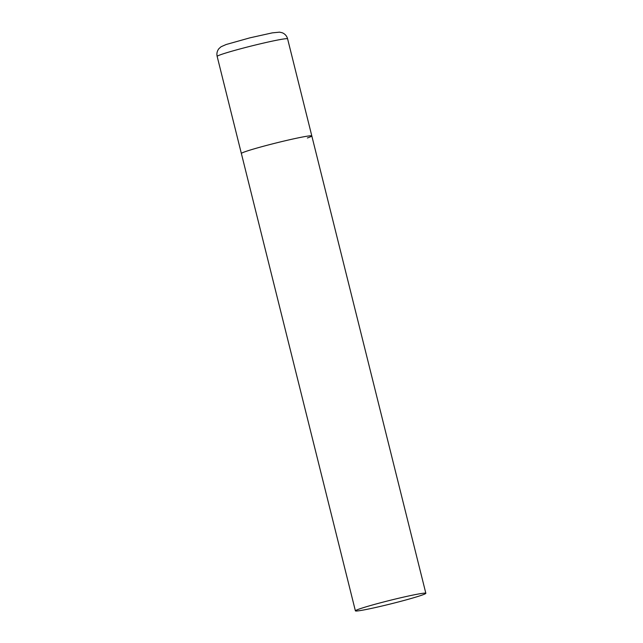 <?xml version="1.0" encoding="UTF-8"?>
<svg xmlns="http://www.w3.org/2000/svg" width="643" height="643" viewBox="0 0 643 643"><rect width="100%" height="100%" fill="white"/><g stroke="black" fill="none" stroke-linecap="round" stroke-linejoin="round"><path stroke-width="0.96" d="M355.394 610.85A36.305 1.816 166 0 0 373.47 607.965A36.305 1.816 166 0 0 425.843 593.288A36.305 1.816 166 0 0 407.766 596.174A36.305 1.816 166 0 0 355.394 610.85L217.157 56.407A36.305 1.816 -14 0 1 221.61 54.366A36.305 1.816 -14 0 1 261.026 43.66A36.305 1.816 -14 0 1 287.606 38.845L311.815 135.938A36.305 1.816 166 0 0 293.738 138.824A36.305 1.816 166 0 0 241.366 153.508A36.305 1.816 -14 0 1 245.819 151.467A36.305 1.816 -14 0 1 285.235 140.761A36.305 1.816 -14 0 1 311.815 135.938A36.305 1.816 -14 0 1 307.362 137.98M287.606 38.845C286.802 35.968 285.042 33.95 282.317 32.793L279.617 32.15L272.302 32.865L249.91 37.841L226.159 44.512L221.071 46.746L218.99 48.579C217.125 50.885 216.514 53.49 217.157 56.407M311.815 135.938L425.843 593.288"/></g></svg>
